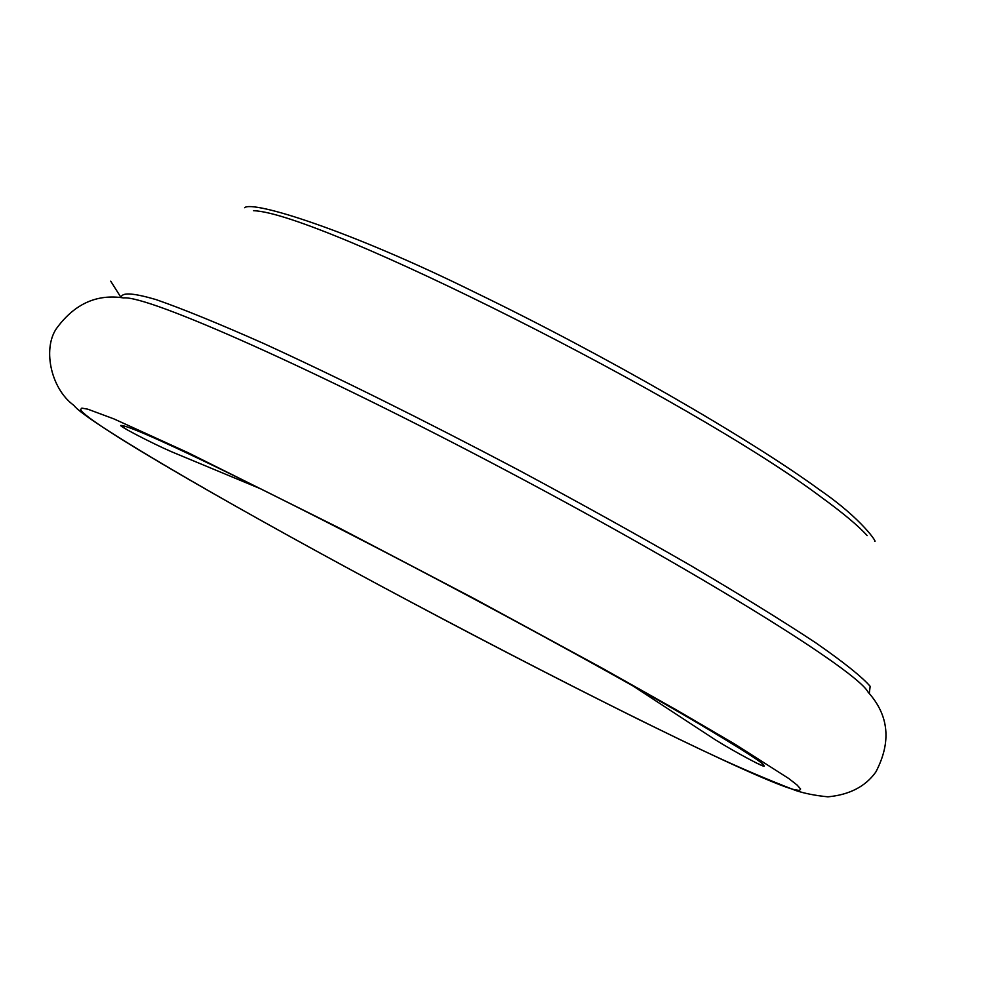 <?xml version="1.0" encoding="UTF-8"?>
<svg xmlns="http://www.w3.org/2000/svg" width="990" height="990" viewBox="0 0 990 990"><rect width="100%" height="100%" fill="white"/><g stroke="black" fill="none" stroke-linecap="round" stroke-linejoin="round"><path stroke-width="1.49" d="M867.141 535.59C858.516 525.987 843.282 513.216 821.415 497.302C692.171 399.972 318.433 212.429 253.539 210.709M412.385 602.836C580.722 692.592 757.375 779.848 793.906 789.574L799.487 790.478L800.601 788.981L797.061 785.008L788.745 778.524L734.976 744.195L676.43 709.941L602.811 668.498L473.901 598.48L340.028 528.4L188.174 452.739L113.949 418.918L87.751 409.167L81.824 408.128L80.574 409.551C85.276 421.95 243.788 513.228 412.385 602.836M868.119 692.183C856.944 670.651 701.081 573.656 508.217 471.599C315.402 369.443 147.572 295.045 123.478 297.916C97.23 293.857 75.265 303.571 57.593 327.022C42.211 346.45 49.97 388.08 73.916 405.417C84.051 419.785 212.145 495.359 372.896 581.712C466.723 632.066 555.006 677.816 637.746 718.975C696.985 747.957 736.115 767.399 795.787 790.527C804.858 793.522 815.55 795.613 827.875 796.826C849.519 794.784 865.508 786.505 875.841 771.99C891.557 741.931 888.983 715.324 868.119 692.183M869.245 693.483L870.173 686.33C861.931 676.826 843.814 662.335 815.797 642.844C782.199 620.656 740.347 594.817 690.253 565.302C636.384 534.315 578.841 502.413 517.634 469.582C423.002 419.735 338.295 377.685 263.501 343.419C218.778 323.594 182.964 308.979 156.061 299.599C134.826 293.362 123.28 292.322 121.436 296.468L121.77 297.718M756.273 762.943L762.152 765.468M122.438 426.764L127.834 430.192M244.629 207.702C252.45 200.314 347.874 229.507 475.546 292.644C604.333 354.915 749.22 438.335 820.24 490.273C862.451 519.329 877.944 543.671 874.64 541.27M261.038 488.973L171.258 451.626C151.779 443.198 115.31 424.24 121.362 425.49C136.175 425.849 310.006 511.298 473.121 598.505C566.181 648.066 656.655 698.742 698.012 723.22C743.886 750.494 765.815 764.639 763.797 765.641C768.191 769.836 733.986 751.534 715.25 739.753L632.771 685.798M110.719 281.172L121.102 297.644M760.988 765.047L758.08 763.785M126.114 429.19L123.428 427.482"/></g></svg>
